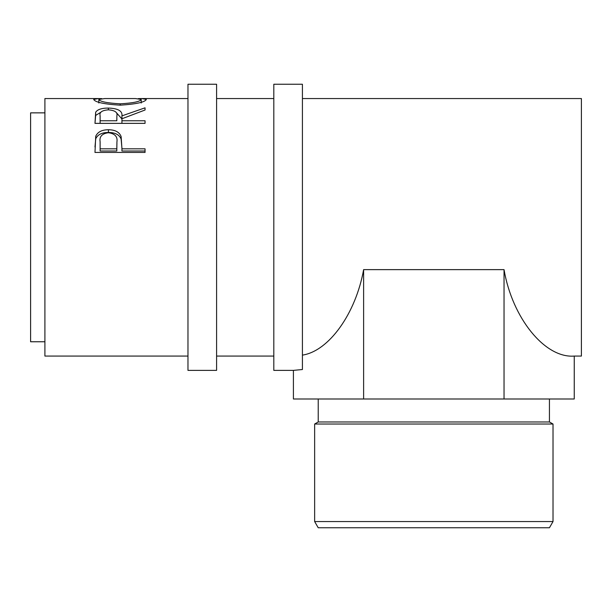 <?xml version="1.0" encoding="UTF-8"?>
<svg xmlns="http://www.w3.org/2000/svg" width="612" height="612" viewBox="0 0 612 612"><rect width="100%" height="100%" fill="white"/><g stroke="black" fill="none" stroke-linecap="round" stroke-linejoin="round"><path stroke-width="0.92" d="M216.587 227.312L216.587 84.249L187.968 84.249L187.968 370.382L216.587 370.382L216.587 227.312M553.019 521.554L549.438 527.751L318.217 527.751L314.644 521.554L553.019 521.554L553.019 424.032L314.644 424.032L314.644 521.554M318.217 398.993L318.217 421.966L549.438 421.966L553.019 424.032M302.42 355.121C328.873 351.15 355.779 313.573 363.62 269.632L504.036 269.632C512.359 318.278 544.986 358.456 574.247 356.069L581.4 356.069L581.4 98.555L302.42 98.555M302.42 227.312L302.42 84.249L273.809 84.249L273.809 370.382L293.408 370.382L302.42 369.526L302.42 227.312M44.906 341.764L30.6 341.764L30.6 112.86L44.906 112.86M94.982 152.434L95.732 136.262C97.66 131.963 101.883 129.79 108.408 129.736C115.125 129.79 119.363 132.062 121.122 136.545L121.941 148.823L145.052 148.823L145.052 152.434L94.982 152.434M94.982 123.356L95.663 112.233C97.453 109.479 101.691 108.087 108.37 108.064C118.07 108.408 122.591 111.009 121.941 115.875L145.052 107.827L145.052 110.007L121.941 118.759L121.941 120.763L145.052 120.763L145.052 123.356L94.982 123.356L95.663 115.431L100.896 112.195M138.289 98.616L141.693 98.555L146.337 99.435C144.96 102.204 136.262 104.117 120.235 105.172C104.155 104.178 95.304 102.28 93.697 99.481L98.325 98.555L101.791 98.616M187.968 356.069L44.906 356.069L44.906 98.555L98.325 98.555M120.22 105.172L120.22 103.826C133.171 103.061 140.171 101.607 141.204 99.458L135.489 98.555L104.667 98.555L98.83 99.458C100.001 101.623 107.123 103.076 120.22 103.826M141.204 103.007L141.204 99.458M98.83 103.007L98.83 99.458M95.663 112.233L95.663 115.431M108.37 108.064L108.37 109.831C101.936 110.336 99.19 112.325 100.116 115.783L100.116 120.763L116.808 120.763L116.877 115.882C117.779 112.371 114.941 110.351 108.362 109.831M115.989 112.218L121.941 118.965L121.941 115.875M121.941 120.763L121.941 123.356M116.877 118.988L116.808 120.763M100.116 120.763L100.116 123.356M94.982 146.964L95.732 138.786C97.652 134.609 101.883 132.498 108.408 132.452C115.125 132.498 119.355 134.701 121.122 139.062L121.941 148.272M95.732 136.262L95.732 138.786M108.408 129.736L108.408 132.452M121.122 136.545L121.122 139.062M121.941 148.823L121.941 151.003L145.052 151.003L145.052 152.434M116.915 144.432L116.915 142.06C117.795 136.736 114.964 133.623 108.431 132.727C102.02 133.577 99.243 136.591 100.116 141.77L100.116 148.823L116.808 148.823L116.915 142.06L116.808 151.003L100.116 151.003L100.116 148.823M116.808 148.823L116.808 151.003M574.247 356.069L574.247 398.993L504.036 398.993L504.036 269.632M363.62 269.632L363.62 398.993L504.036 398.993M293.408 370.382L293.408 398.993L363.62 398.993M549.438 421.966L549.438 398.993M273.809 98.555L216.587 98.555M187.968 98.555L141.693 98.555M273.809 356.069L216.587 356.069M141.586 102.135L141.204 102.135M98.83 102.135L98.433 102.135M318.217 421.966L314.644 424.032"/></g></svg>
